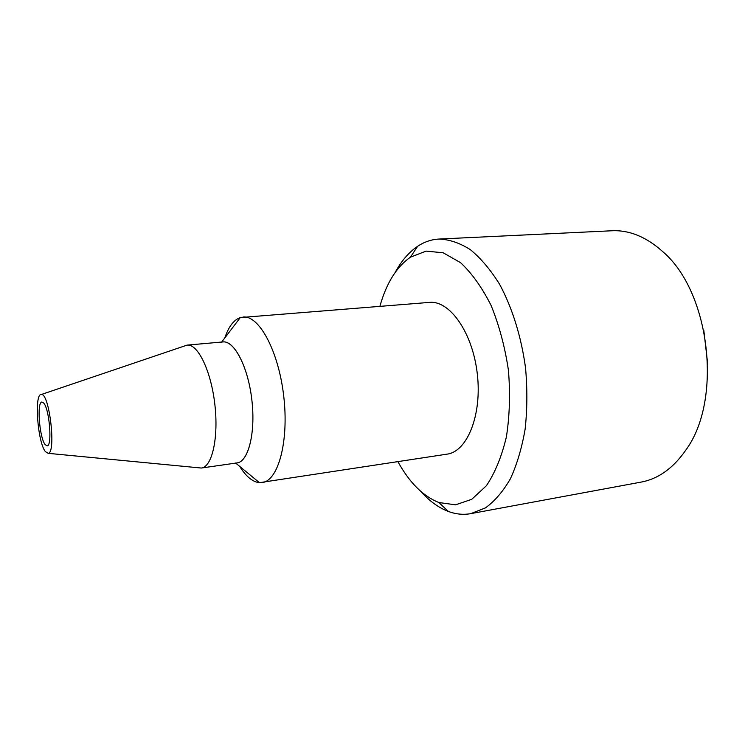 <?xml version="1.0" encoding="UTF-8"?>
<svg xmlns="http://www.w3.org/2000/svg" width="745" height="745" viewBox="0 0 745 745"><rect width="100%" height="100%" fill="white"/><g stroke="black" fill="none" stroke-linecap="round" stroke-linejoin="round"><path stroke-width="1.12" d="M235.588 462.999C247.675 463.986 255.935 434.326 251.847 399.888C247.945 365.441 233.111 338.463 221.572 342.188M420.571 491.197C429.222 500.919 438.479 507.671 448.36 511.452C455.838 514.236 463.315 514.972 470.803 513.64L641.184 482.089C658.245 478.905 673.07 468.326 685.642 450.343C722.874 400.307 710.274 291.686 662.584 251.493C646.222 236.863 629.376 229.963 612.036 230.764L438.963 239.052C431.364 239.471 424.25 241.892 417.61 246.325C408.856 252.266 401.387 260.955 395.195 272.391M707.75 364.361L703.783 330.128M470.803 513.64L485.442 507.894C494.773 501.152 503.108 491.421 510.446 478.672C517.011 464.34 521.91 447.801 525.141 429.073C527.274 409.433 527.413 389.132 525.56 368.151C521.37 336.842 512.188 307.499 499.457 284.05C490.443 269.634 480.721 258.161 470.309 249.631C459.74 242.935 449.291 239.415 438.963 239.052M397.932 461.695C409.48 482.658 423.123 496.263 438.889 502.521L455.558 504.831L471.771 499.299L486.401 485.731C495.043 472.824 501.702 456.536 506.395 436.877C509.673 415.766 510.344 393.518 508.407 370.135C504.942 346.937 499.197 325.435 491.179 305.627C482.108 287.57 471.892 273.238 460.531 262.65L443.182 252.788L426.14 251.112L410.43 257.174C396.526 266.878 386.348 283.249 379.903 306.288M239.713 466.398C246.008 476.511 252.583 481.94 259.446 482.676L447.065 454.143C467.264 451.666 482.183 414.918 477.284 373.748C472.637 332.54 449.701 300.188 429.465 302.396L240.3 317.566C233.781 319.856 228.622 326.645 224.813 337.923M262.212 482.574C278.257 480.823 289.069 441.394 283.733 396.191C278.583 350.969 259.037 315.06 243.019 317.035M45.147 444.597C39.373 437.771 36.645 401.639 41.981 402.03L43.704 403.064C49.543 409.126 52.439 446.488 47.065 445.845L45.147 444.597M198.151 467.739L201.29 468.037L237.04 462.915C248.411 461.751 255.74 432.771 251.847 399.888C248.113 366.996 234.34 340.465 223.006 341.927L187.181 345.112L184.052 346.136M201.429 468.018C212.12 466.966 218.769 437.613 214.821 404.19C211.012 370.74 197.825 343.696 187.181 345.112M45.389 451.628L48.164 453.333C56.397 453.165 49.394 392.773 41.347 394.496C34.009 393.267 37.557 442.185 45.389 451.628M438.889 502.521L448.36 511.452M410.43 257.174L417.61 246.325M235.718 463.111L259.446 482.676M221.684 342.048L240.3 317.566M48.164 453.333L201.29 468.037M41.347 394.496L187.032 345.131"/></g></svg>
